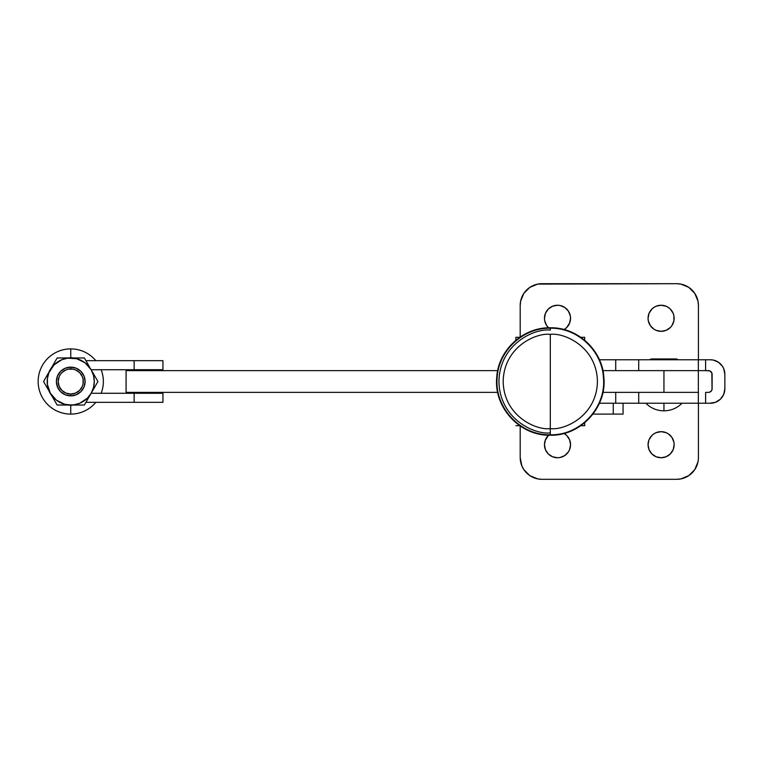 <?xml version="1.0" encoding="UTF-8"?>
<svg xmlns="http://www.w3.org/2000/svg" width="763" height="763" viewBox="0 0 763 763"><rect width="100%" height="100%" fill="white"/><g stroke="black" fill="none" stroke-linecap="round" stroke-linejoin="round"><path stroke-width="1.14" d="M70.749 367.137L70.749 368.949A12.551 12.551 0 0 1 83.301 381.5A12.551 12.551 0 0 1 70.749 394.051L70.749 395.863A14.363 14.363 0 0 0 85.113 381.5A14.363 14.363 0 0 0 70.749 367.137A14.363 14.363 0 0 1 85.113 381.5A14.363 14.363 0 0 1 70.749 395.863L76.252 394.767L80.907 391.657L84.025 386.994L85.113 381.5L84.025 376.006L80.907 371.343L76.252 368.233L70.749 367.137L65.256 368.233L60.592 371.343L57.483 376.006L56.386 381.5L57.483 386.994L60.592 391.657L65.256 394.767L70.749 395.863A14.363 14.363 0 0 1 56.386 381.5A14.363 14.363 0 0 1 70.749 367.137A14.363 14.363 0 0 0 56.386 381.5A14.363 14.363 0 0 0 70.749 395.863L70.749 394.051L75.556 393.098L79.629 390.379L82.347 386.307L83.062 383.951L83.062 379.049L82.347 376.693L79.629 372.621L75.556 369.902L73.2 369.187L68.308 369.187L65.952 369.902L61.879 372.621L60.315 374.528L59.152 376.693L58.198 381.5L59.152 386.307L61.879 390.379L65.952 393.098L70.749 394.051A12.551 12.551 0 0 1 58.198 381.5A12.551 12.551 0 0 1 70.749 368.949L70.749 367.137M86.019 402.149L87.716 399.202L84.35 405.048L70.749 405.048L64.655 404.247L56.414 400.184L50.358 393.269L47.411 384.571L47.411 378.429L48.994 372.487L54.106 364.848L61.746 359.745L67.678 358.152L76.844 358.753L85.084 362.816L91.14 369.731L162.939 369.731L162.939 360.67L162.939 369.731L134.145 369.731L134.145 360.67L85.914 360.67L134.145 360.67L134.145 369.731L91.14 369.731L97.941 381.5L96.281 384.38L97.941 381.5L91.14 369.731L93.496 375.406L94.297 381.5L93.496 387.594L91.14 393.269L97.941 381.5L91.14 369.731A23.548 23.548 0 0 1 91.14 393.269L87.402 398.152L79.762 403.255L73.82 404.848L57.158 405.048L43.567 381.5L57.158 357.952L84.35 357.952L89.414 366.736M162.939 393.269L162.939 402.33L162.939 393.269L134.145 393.269L162.939 393.269M52.084 396.264L51.827 395.806A23.729 23.729 0 0 1 48.899 390.742L43.567 381.5L45.236 378.601L43.567 381.5L57.158 405.048L55.48 402.149L57.158 405.048L73.677 405.048A23.729 23.729 0 0 1 67.821 405.048L70.749 405.229L70.749 414.099A32.599 32.599 0 0 0 95.833 402.33A32.599 32.599 0 0 1 38.15 381.5A32.599 32.599 0 0 1 70.749 348.901L70.749 357.771L70.749 348.901A32.599 32.599 0 0 1 95.833 360.67A32.599 32.599 0 0 0 38.15 381.5A32.599 32.599 0 0 0 70.749 414.099L70.749 405.229L73.706 405.039L70.749 405.229M48.899 372.258A23.729 23.729 0 0 1 51.827 367.194L48.899 372.258M70.749 357.771L67.821 357.952A23.729 23.729 0 0 1 73.677 357.952L70.749 357.952A23.548 23.548 0 0 1 91.14 369.731M101.155 393.269A32.599 32.599 0 0 0 101.155 369.731A32.599 32.599 0 0 1 101.155 393.269M91.14 393.269L94.593 387.299L91.14 393.269L134.145 393.269L91.14 393.269L87.716 399.202L91.14 393.269A23.548 23.548 0 0 1 50.358 393.269A23.548 23.548 0 0 1 70.749 357.952L57.158 357.952L60.506 357.952L57.158 357.952L53.811 363.751L57.158 357.952M92.504 372.487L93.496 375.406L92.504 372.487M58.808 373.517L57.483 376.006M56.662 384.304L58.808 389.483M86.019 360.851L87.707 363.779L84.35 357.952L77.626 357.952M43.567 381.5L48.641 372.706M92.876 390.274L97.941 381.5M53.811 363.751L52.094 366.736L53.811 363.751M67.821 357.952L67.297 357.952M84.35 357.952L81.002 357.952M63.873 405.048L67.821 405.048M84.35 405.048L74.202 405.048M162.939 360.67L134.145 360.67L162.939 360.67M85.914 402.33L162.939 402.33L134.145 402.33L134.145 393.269L134.145 402.33L85.914 402.33M51.026 394.681L48.832 390.58L51.026 394.681M48.012 375.406L47.411 378.429M51.026 368.319L48.832 372.42M58.98 401.891L56.414 400.184M54.106 364.848L55.613 363.465M61.746 359.745L64.655 358.753M550.304 434.776C520.414 435.635 494.147 407.394 497.171 377.637C498.506 350.599 523.246 327.604 550.304 328.224C577.353 327.604 602.093 350.599 603.438 377.637C606.461 407.394 580.185 435.635 550.304 434.776L550.304 428.625C536.523 430.523 503.818 416.379 503.179 381.5C503.818 346.621 536.523 332.477 550.304 334.375L550.304 428.625C564.086 430.523 596.79 416.379 597.429 381.5C596.79 346.621 564.086 332.477 550.304 334.375C564.086 332.477 596.79 346.621 597.429 381.5C596.79 416.379 564.086 430.523 550.304 428.625L550.304 432.869C535.273 434.929 499.631 419.516 498.935 381.5C499.631 343.484 535.273 328.071 550.304 330.131M550.304 432.888L550.295 435.225C580.433 436.083 606.928 407.614 603.876 377.599C602.522 350.331 577.581 327.146 550.295 327.775L550.304 330.112M550.304 428.625L550.304 334.375C536.523 332.477 503.818 346.621 503.179 381.5C503.818 416.379 536.523 430.523 550.304 428.625M584.696 422.769L584.696 425.697L580.843 425.697L584.696 425.697L584.696 422.769M519.756 425.697L515.864 425.697L519.756 425.697M584.696 340.231L584.696 337.303L580.843 337.303L584.696 337.303L584.696 340.231M519.756 337.303L515.864 337.303L515.864 340.26L515.864 337.303L519.756 337.303M545.459 323.283L544.715 320.832L546.661 325.534L548.597 327.804A13.038 13.038 0 0 1 557.505 305.248L560.052 305.496L564.754 307.451L562.493 306.24M570.295 447.252L570.552 444.715L569.551 449.703L568.349 451.954L564.754 455.549L560.052 457.504L557.505 457.752A13.038 13.038 0 0 1 548.597 435.196L545.211 440.375M673.901 447.252L674.149 444.715L673.157 449.703L670.334 453.928L666.099 456.76L661.111 457.752A13.038 13.038 0 0 1 648.064 444.715A13.038 13.038 0 0 1 661.111 431.667L666.099 432.659L668.35 433.87L671.955 437.466L673.901 442.168L673.157 439.717M668.35 307.451L670.334 309.072L673.157 313.297L673.901 315.748L673.901 320.832L671.955 325.534L670.334 327.508L666.099 330.341L661.111 331.333A13.038 13.038 0 0 1 648.064 318.285A13.038 13.038 0 0 1 661.111 305.248L666.099 306.24L668.35 307.451L666.099 306.24M653.948 359.764A2.985 2.985 0 0 0 649.847 359.764A2.985 2.985 0 0 1 651.898 358.953L675.989 358.953A2.985 2.985 0 0 0 673.939 359.764M678.04 359.764A2.985 2.985 0 0 0 675.989 358.953A2.985 2.985 0 0 1 678.04 359.764M682.055 403.236C677.039 408.195 671.001 410.732 663.944 410.837L663.944 403.236L663.944 410.837C656.886 410.732 650.849 408.195 645.832 403.236M698.355 403.236L698.355 392.363L698.355 403.236L638.707 403.236L705.603 403.236L705.603 392.363L708.493 392.363L705.603 392.363L705.603 403.236L709.237 403.236A14.487 14.487 0 0 0 709.8 403.226A14.487 14.487 0 0 0 724.85 388.749L724.85 374.251A14.487 14.487 0 0 0 709.8 359.774A14.487 14.487 0 0 0 709.237 359.764L705.603 359.764L709.237 359.764A14.487 14.487 0 0 1 709.8 359.774A14.487 14.487 0 0 1 710.363 359.764L713.186 360.041L718.412 362.206L722.408 366.202L723.744 368.71L724.85 374.251L724.85 388.749L723.696 394.423L720.406 399.183L715.513 402.282L709.8 403.226A14.487 14.487 0 0 1 709.237 403.236L698.498 403.236M688.76 287.355L680.93 284.113L676.686 283.693L537.696 284.113L529.856 287.355L523.857 293.354L520.614 301.194L520.194 305.429A21.736 21.736 0 0 1 541.93 283.693L676.686 283.693A21.736 21.736 0 0 1 698.422 305.429L698.422 359.764L698.422 305.429L698.002 301.194L694.759 293.354L688.76 287.355L692.051 290.064M709.199 392.296L711.049 391.305L712.041 389.454L711.841 372.869L709.876 370.904L705.603 370.637L705.603 359.764L698.498 359.764M712.041 373.546L712.117 374.251A3.624 3.624 0 0 0 708.493 370.637L698.355 370.637L698.355 359.764L599.422 359.764L638.707 359.764L638.707 370.637L698.355 370.637L666.509 370.637M666.509 392.363L698.355 392.363L663.944 392.363L663.944 370.637L698.355 370.637L602.913 370.637L663.944 370.637L663.944 392.363L698.355 392.363L698.355 359.764L705.603 359.764L705.603 370.637L698.498 370.637M520.194 305.429L520.194 337.008L520.194 305.429M638.707 392.363L638.707 403.236L638.707 392.363L698.498 392.363M698.422 457.571L698.422 403.236L698.422 457.571A21.736 21.736 0 0 1 676.686 479.307L541.93 479.307A21.736 21.736 0 0 1 520.194 457.571L521.854 465.888L523.857 469.646L529.856 475.645L527.557 473.871M520.194 425.992L520.194 457.571L520.194 425.992M638.707 403.236L599.422 403.236L615.722 403.236L615.722 392.363L615.722 403.236L638.707 403.236M698.355 359.764L638.707 359.764L638.707 370.637M615.722 370.637L615.722 359.764L615.722 370.637M710.506 371.247L711.049 371.695M712.041 389.454L711.841 390.131M711.049 391.305L710.506 391.753M722.294 396.97L723.696 394.423M712.117 374.251L712.117 388.749A3.624 3.624 0 0 1 708.493 392.363M613.252 403.236L613.252 414.099L592.994 414.099L613.252 414.099L613.252 403.236M623.066 414.099L623.066 403.236L623.066 414.099L613.252 414.099L623.066 414.099M550.266 455.549L552.517 456.76L548.282 453.928L545.459 449.703L544.467 444.715L545.459 439.717M570.295 442.168L569.551 439.717L570.552 444.715M653.862 455.549L656.113 456.76L651.888 453.928L649.055 449.703L648.064 444.715L648.808 440.375M527.557 289.129L529.856 287.355M544.715 315.748L544.467 318.285L545.459 313.297L548.282 309.072L552.517 306.24L557.505 305.248A13.038 13.038 0 0 1 564.048 329.568L566.728 327.508L569.808 322.625M648.321 315.748L648.064 318.285L649.055 313.297L651.888 309.072L653.862 307.451L656.113 306.24L661.111 305.248A13.038 13.038 0 0 1 674.149 318.285A13.038 13.038 0 0 1 661.111 331.333L656.113 330.341L653.862 329.13L650.267 325.534L648.321 320.832L649.055 323.283M673.157 323.283L673.405 322.625M544.715 320.832L544.467 318.285M564.754 307.451L568.349 311.046L570.295 315.748L570.552 318.285L569.551 323.283M648.321 320.832L648.064 318.285M529.856 475.645L537.696 478.887L541.93 479.307L676.686 479.307L680.92 478.887L688.76 475.645L694.759 469.646L698.002 461.815M552.517 456.76L557.505 457.752A13.038 13.038 0 0 0 564.048 433.432L566.728 435.492L569.551 439.717M673.901 442.168L674.149 444.715M649.055 439.717L651.888 435.492L653.862 433.87L656.113 432.659L661.111 431.667A13.038 13.038 0 0 1 674.149 444.715A13.038 13.038 0 0 1 661.111 457.752L656.113 456.76M663.944 392.363L602.913 392.363L663.944 392.363M497.686 392.363L126.086 392.363L126.086 370.637L497.686 370.637L126.086 370.637L126.086 392.363L497.686 392.363M550.295 435.225C520.166 436.083 493.671 407.614 496.723 377.599C498.077 350.331 523.017 327.146 550.295 327.775"/></g></svg>
